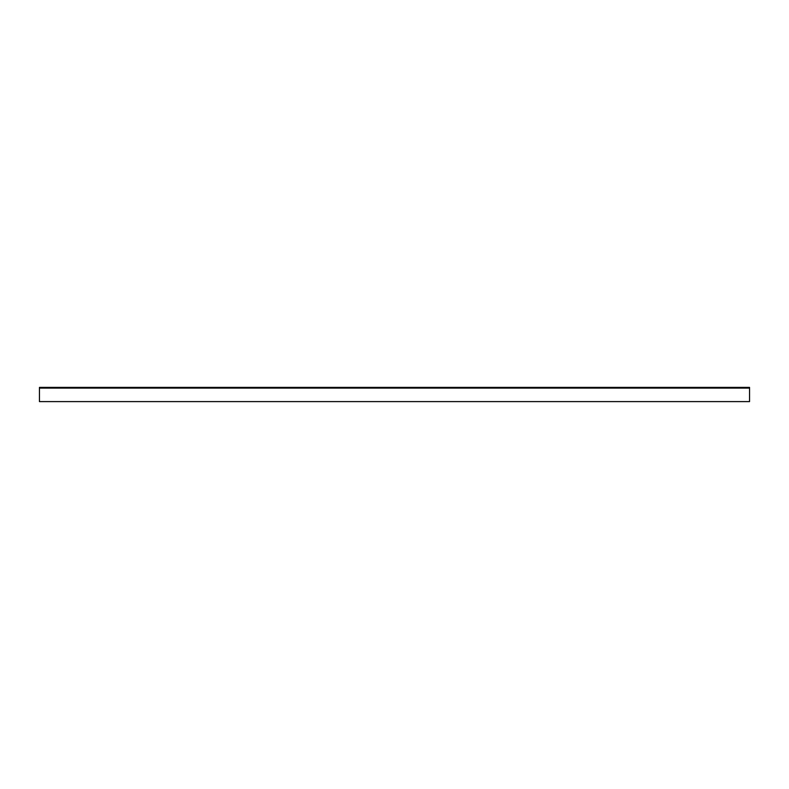 <?xml version="1.0" encoding="UTF-8"?>
<svg xmlns="http://www.w3.org/2000/svg" width="789" height="789" viewBox="0 0 789 789"><rect width="100%" height="100%" fill="white"/><g stroke="black" fill="none" stroke-linecap="round" stroke-linejoin="round"><path stroke-width="1.18" d="M749.55 400.181L749.55 401.601L39.45 401.601L39.45 388.109L749.55 388.109L749.55 400.181M39.45 388.109L39.45 387.399L749.55 387.399L749.55 388.109"/></g></svg>
